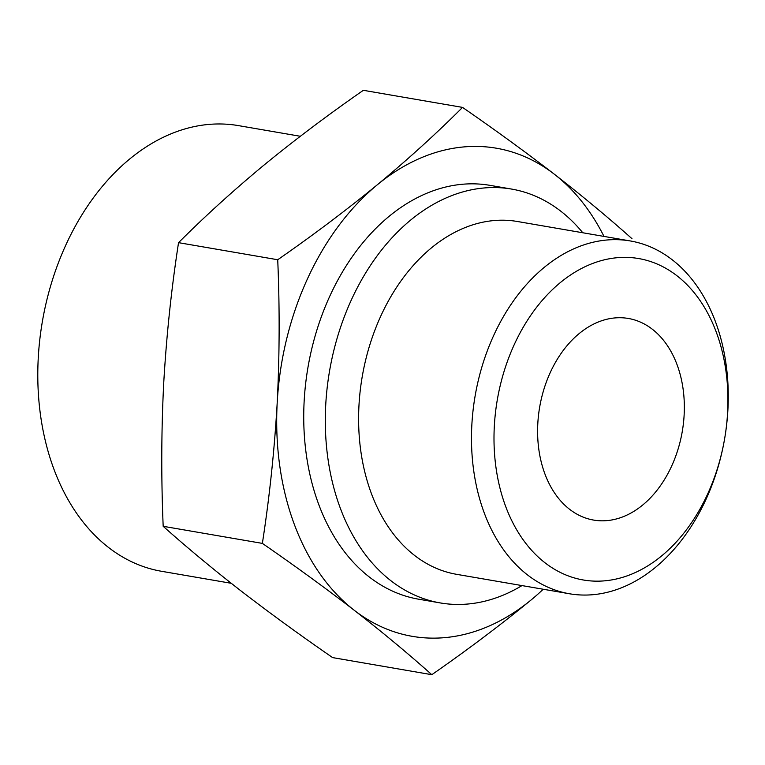 <?xml version="1.0" encoding="UTF-8"?>
<svg xmlns="http://www.w3.org/2000/svg" width="765" height="765" viewBox="0 0 765 765"><rect width="100%" height="100%" fill="white"/><g stroke="black" fill="none" stroke-linecap="round" stroke-linejoin="round"><path stroke-width="1.15" d="M462.538 107.396L363.356 90.308C327.946 114.903 294.764 139.89 263.801 165.25C233.153 190.667 204.733 216.466 178.541 242.658C171.417 288.74 166.474 335.606 163.71 383.246C161.319 430.561 161.147 478.249 163.184 526.301C186.813 547.396 212.67 568.864 240.755 590.723C269.156 612.631 299.784 634.921 332.632 657.604L431.814 674.692C408.185 653.606 382.328 632.129 354.243 610.279C325.842 588.361 295.214 566.071 262.366 543.389C269.49 497.307 274.434 450.442 277.198 402.801C279.588 355.486 279.761 307.798 277.724 259.746C313.134 235.151 346.325 210.165 377.288 184.805C407.927 159.388 436.346 133.588 462.538 107.396C495.385 130.079 526.014 152.369 554.415 174.277C582.5 196.136 608.357 217.604 631.986 238.699M543.198 589.241A247.659 175.128 -80.2 0 1 531.369 599.75A247.659 175.128 -80.2 0 1 354.243 610.279A247.659 175.128 -80.2 0 1 277.198 402.801A247.659 175.128 -80.2 0 1 377.288 184.805A247.659 175.128 -80.2 0 1 554.415 174.277A247.659 175.128 -80.2 0 1 603.987 236.414M531.369 599.75C500.415 625.11 467.224 650.097 431.814 674.692M494.324 426.201A163.088 115.324 -80.2 0 1 629.26 257.489A163.088 115.324 -80.2 0 1 724.608 438.852A163.088 115.324 -80.2 0 1 592.684 581.046A163.088 115.324 -80.2 0 1 494.324 426.201M471.842 424.967A179.01 126.579 -80.2 0 1 630.264 240.946A179.01 126.579 -80.2 0 1 724.608 438.852A179.01 126.579 -80.2 0 1 569.476 593.764A179.01 126.579 -80.2 0 1 471.842 424.967M537.805 423.619A102.3 72.331 -80.2 0 1 628.342 318.46A102.3 72.331 -80.2 0 1 682.256 431.556A102.3 72.331 -80.2 0 1 593.602 520.076A102.3 72.331 -80.2 0 1 537.805 423.619M231.26 583.303L161.578 571.292A226.124 159.895 -80.2 0 1 38.25 358.058A226.124 159.895 -80.2 0 1 238.374 125.603L300.31 136.275M521.979 585.588A209.973 148.477 -80.2 0 1 440.248 602.925L418.675 599.205A209.973 148.477 -80.2 0 1 304.154 401.204A209.973 148.477 -80.2 0 1 489.983 185.35L511.565 189.07A209.973 148.477 -80.2 0 1 582.777 232.761M440.248 602.925A209.973 148.477 -80.2 0 1 325.727 404.915A209.973 148.477 -80.2 0 1 511.565 189.07M569.476 593.764L456.609 574.324A179.01 126.579 -80.2 0 1 358.967 405.517A179.01 126.579 -80.2 0 1 362.266 376.409A179.01 126.579 -80.2 0 1 517.398 221.496L630.264 240.946M262.366 543.389L163.184 526.301M277.724 259.746L178.541 242.658"/></g></svg>

